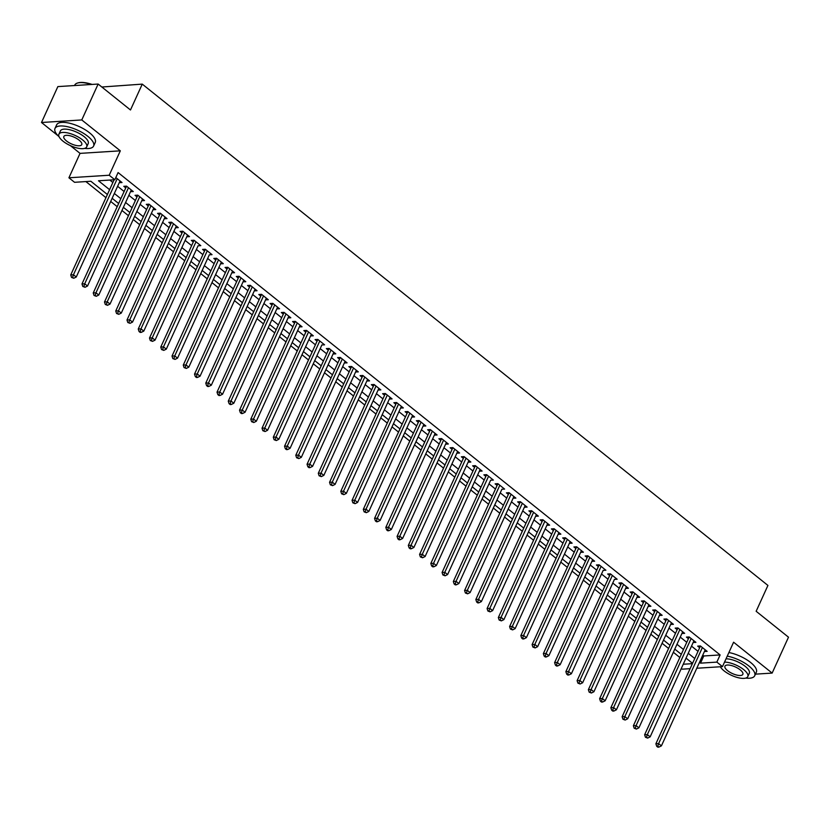 <?xml version="1.0" encoding="UTF-8"?>
<svg xmlns="http://www.w3.org/2000/svg" width="830" height="830" viewBox="0 0 830 830"><rect width="100%" height="100%" fill="white"/><g stroke="black" fill="none" stroke-linecap="round" stroke-linejoin="round"><path stroke-width="1.25" d="M107.392 194.5L90.875 181.262L74.544 182.299L68.921 177.786L109.197 175.234L114.82 179.747L98.49 180.774L109.591 189.676M70.343 145.603L80.043 153.374L68.921 177.786M80.043 153.374L120.319 150.832L81.776 119.945L98.137 84.048L57.861 86.6L41.5 122.498L58.173 135.861M101.831 87.015L142.262 84.121L767.926 585.43L756.151 611.274L788.5 637.191L772.139 673.089L733.596 642.213L722.474 666.625L696.785 668.243M731.448 675.309L732.153 675.62M690.114 668.669L682.198 669.167L681.326 668.472M676.575 664.664L679.853 657.485M85.884 181.573L105.95 197.654M110.701 201.462L117.206 206.67M121.948 210.478L128.453 215.686M133.205 219.494L139.71 224.702M144.462 228.509L150.967 233.718M155.708 237.525L162.213 242.744M166.965 246.541L173.47 251.76M178.222 255.557L184.716 260.776M189.468 264.573L195.973 269.792M200.725 273.589L207.23 278.807M211.972 282.605L218.477 287.823M223.229 291.62L229.734 296.839M234.485 300.636L240.98 305.855M245.732 309.663L252.237 314.871M256.989 318.679L263.494 323.887M268.235 327.694L274.74 332.903M279.492 336.71L285.997 341.919M290.749 345.726L297.254 350.934M301.995 354.742L308.501 359.95M313.252 363.758L319.757 368.966M324.509 372.774L331.004 377.982M335.756 381.79L342.261 386.998M347.013 390.806L353.518 396.014M358.259 399.821L364.764 405.03M369.516 408.837L376.021 414.046M380.773 417.853L387.268 423.061M392.019 426.869L398.525 432.077M403.276 435.885L409.781 441.093M414.523 444.901L421.028 450.109M425.78 453.917L432.285 459.125M437.037 462.933L443.542 468.141M448.283 471.948L454.788 477.157M459.54 480.964L466.045 486.173M470.797 489.98L477.292 495.188M482.043 498.996L488.548 504.204M493.3 508.012L499.805 513.22M504.547 517.028L511.052 522.246M515.804 526.044L522.309 531.262M527.06 535.06L533.555 540.278M538.307 544.075L544.812 549.294M549.564 553.091L556.069 558.31M560.81 562.107L567.315 567.326M572.067 571.123L578.572 576.342M583.324 580.139L589.829 585.358M594.571 589.165L601.076 594.373M605.827 598.181L612.333 603.389M617.084 607.197L623.579 612.405M628.331 616.213L634.836 621.421M639.588 625.229L646.093 630.437M650.834 634.245L657.339 639.453M662.091 643.26L668.596 648.469M673.348 652.276L679.843 657.485M81.776 119.945L41.5 122.498M755.445 674.147L772.139 673.089M119.261 182.683L122.02 182.538L115.816 177.568M130.518 191.699L133.267 191.554L126.513 186.138L123.794 186.314L125.766 187.891M141.764 200.715L144.524 200.57L137.77 195.154L135.051 195.33L137.012 196.907M153.841 208.029L153.052 209.751L155.77 209.585L149.026 204.17L146.298 204.346L148.269 205.923M160.958 213.735L160.045 213.787L115.744 311.001L118.462 310.825L121.284 313.076L165.056 217.024L164.309 218.767L167.027 218.601L160.273 213.186L157.555 213.362L159.526 214.939M176.344 226.061L175.555 227.783L178.284 227.617L171.53 222.201L168.812 222.378L170.773 223.955M186.781 236.778L189.531 236.633L182.776 231.217L180.058 231.394L182.029 232.971M198.028 245.794L200.787 245.649L194.033 240.233L191.315 240.41L193.286 241.987M209.285 254.81L212.034 254.665L205.29 249.249L202.562 249.425L204.533 251.002M220.541 263.826L223.291 263.681L216.537 258.265L213.818 258.441L215.79 260.018M231.788 272.842L234.548 272.697L227.794 267.281L225.075 267.457L227.036 269.034M243.045 281.858L245.794 281.712L239.05 276.297L236.322 276.473L238.293 278.05M254.291 290.874L257.051 290.728L250.297 285.312L247.579 285.489L249.55 287.066M265.548 299.889L268.308 299.744L261.554 294.339L258.825 294.505L260.796 296.082M276.805 308.905L279.554 308.76L272.8 303.355L270.082 303.521L272.053 305.098M288.871 316.22L288.083 317.952L290.811 317.776L284.057 312.37L281.339 312.537L283.3 314.114M299.308 326.937L302.058 326.792L295.314 321.386L292.585 321.552L294.557 323.129M310.555 335.953L313.315 335.808L306.561 330.402L303.842 330.568L305.814 332.145M321.812 344.969L324.572 344.824L317.817 339.418L315.099 339.584L317.06 341.161M329.749 348.974L328.836 349.036L284.534 446.239L287.263 446.073L290.075 448.325L333.847 352.262L333.1 354.016L335.818 353.839L329.064 348.434L326.346 348.6L328.317 350.177M344.315 363.001L347.075 362.855L340.321 357.45L337.603 357.616L339.574 359.193M355.572 372.016L358.321 371.871L351.578 366.466L348.849 366.632L350.82 368.209M366.829 381.032L369.578 380.887L362.824 375.482L360.106 375.648L362.077 377.225M378.075 390.048L380.835 389.903L374.081 384.498L371.363 384.663L373.324 386.251M389.332 399.064L392.082 398.919L385.327 393.513L382.609 393.679L384.581 395.267M400.579 408.08L403.339 407.935L396.584 402.529L393.866 402.695L395.837 404.283M411.836 417.096L414.585 416.951L407.841 411.545L405.113 411.721L407.084 413.299M423.093 426.112L425.842 425.966L419.088 420.561L416.37 420.737L418.341 422.314M434.339 435.127L437.099 434.982L430.345 429.577L427.626 429.753L429.587 431.33M446.416 442.452L445.627 444.175L448.345 443.998L441.602 438.593L438.873 438.769L440.844 440.346M457.662 451.468L456.884 453.19L459.602 453.014L452.848 447.609L450.13 447.785L452.101 449.362M468.919 460.484L468.13 462.206L470.859 462.04L464.105 456.625L461.376 456.801L463.348 458.378M479.356 471.201L482.106 471.056L475.351 465.64L472.633 465.817L474.604 467.394M490.603 480.217L493.362 480.072L486.608 474.656L483.89 474.833L485.861 476.41M501.86 489.233L504.609 489.088L497.865 483.672L495.137 483.849L497.108 485.426M513.116 498.249L515.866 498.104L509.112 492.688L506.393 492.864L508.365 494.441M524.363 507.265L527.123 507.12L520.369 501.704L517.65 501.88L519.611 503.457M535.62 516.281L538.369 516.136L531.615 510.72L528.897 510.896L530.868 512.473M546.866 525.297L549.626 525.151L542.872 519.736L540.154 519.912L542.125 521.489M558.123 534.312L560.873 534.167L554.129 528.752L551.4 528.928L553.371 530.505M569.38 543.328L572.129 543.183L565.375 537.767L562.657 537.944L564.628 539.521M581.446 550.643L580.658 552.365L583.386 552.199L576.632 546.783L573.914 546.96L575.875 548.537M591.883 561.36L594.633 561.215L587.889 555.799L585.16 555.976L587.132 557.553M603.13 570.376L605.89 570.231L599.136 564.815L596.417 564.991L598.389 566.568M614.387 579.392L617.147 579.247L610.392 573.841L607.664 574.007L609.635 575.584M622.324 583.397L621.411 583.449L577.109 680.662L579.838 680.496L582.65 682.748L626.422 586.686L625.675 588.439L628.393 588.263L621.639 582.857L618.921 583.023L620.892 584.6M636.89 597.424L639.65 597.278L632.896 591.873L630.178 592.039L632.149 593.616M648.147 606.44L650.896 606.294L644.153 600.889L641.424 601.055L643.395 602.632M659.394 615.455L662.153 615.31L655.399 609.905L652.681 610.071L654.652 611.648M670.65 624.471L673.41 624.326L666.656 618.921L663.938 619.087L665.899 620.664M681.907 633.487L684.657 633.342L677.903 627.937L675.184 628.103L677.155 629.679M693.154 642.503L695.913 642.358L689.159 636.952L686.441 637.118L688.412 638.695M702.761 655.14L703.788 655.97L720.118 654.932L118.088 172.567L114.82 179.747M109.83 180.058L112.859 182.496M117.611 186.294L124.116 191.512M128.868 195.309L135.373 200.528M140.114 204.325L146.62 209.544M151.371 213.341L157.876 218.56M162.618 222.357L169.123 227.576M173.875 231.383L180.38 236.592M185.132 240.399L191.637 245.607M196.378 249.415L202.883 254.623M207.635 258.431L214.14 263.639M218.892 267.447L225.387 272.655M230.138 276.463L236.643 281.671M241.395 285.479L247.9 290.687M252.642 294.494L259.147 299.703M263.899 303.51L270.404 308.719M275.155 312.526L281.65 317.734M286.402 321.542L292.907 326.75M297.659 330.558L304.164 335.766M308.905 339.574L315.41 344.782M320.162 348.59L326.667 353.798M331.419 357.606L337.924 362.814M342.666 366.621L349.171 371.83M353.922 375.637L360.428 380.846M365.179 384.653L371.674 389.861M376.426 393.669L382.931 398.877M387.683 402.685L394.188 407.893M398.929 411.701L405.434 416.909M410.186 420.717L416.691 425.925M421.443 429.733L427.938 434.941M432.689 438.748L439.195 443.967M443.946 447.764L450.451 452.983M455.193 456.78L461.698 461.999M466.45 465.796L472.955 471.015M477.707 474.812L484.212 480.031M488.953 483.828L495.458 489.046M500.21 492.844L506.715 498.062M511.467 501.86L517.962 507.078M522.713 510.886L529.218 516.094M533.97 519.902L540.475 525.11M545.217 528.918L551.722 534.126M556.474 537.933L562.979 543.142M567.73 546.949L574.225 552.158M578.977 555.965L585.482 561.173M590.234 564.981L596.739 570.189M601.48 573.997L607.985 579.205M612.737 583.013L619.242 588.221M623.994 592.029L630.499 597.237M635.24 601.045L641.746 606.253M646.497 610.06L653.003 615.269M657.754 619.076L664.249 624.285M669.001 628.092L675.506 633.3M680.258 637.108L686.763 642.316M691.504 646.124L698.009 651.332M704.411 651.519L707.16 651.374L700.416 645.968L697.688 646.134L699.659 647.711M120.319 150.832L109.197 175.234M720.118 654.932L716.85 662.112L722.474 666.625M98.137 84.048L130.486 109.975L142.262 84.121M692.542 663.336L686.037 658.128M681.285 654.32L674.78 649.112M670.038 645.304L663.533 640.096M658.781 636.288L652.276 631.08M647.525 627.273L641.03 622.064M636.278 618.257L629.773 613.048M625.021 609.241L618.516 604.033M613.775 600.225L607.27 595.017M602.518 591.209L596.013 586.001M591.261 582.193L584.766 576.985M580.014 573.177L573.509 567.969M568.758 564.161L562.252 558.953M557.511 555.146L551.006 549.937M546.254 546.13L539.749 540.921M534.997 537.114L528.492 531.905M523.751 528.098L517.246 522.89M512.494 519.082L505.989 513.874M501.237 510.066L494.742 504.858M489.99 501.05L483.485 495.842M478.734 492.034L472.229 486.826M467.487 483.019L460.982 477.8M456.23 474.003L449.725 468.784M444.973 464.987L438.479 459.768M433.727 455.971L427.222 450.752M422.47 446.955L415.965 441.736M411.224 437.939L404.718 432.721M399.967 428.923L393.462 423.705M388.71 419.907L382.205 414.689M377.463 410.881L370.958 405.673M366.206 401.865L359.701 396.657M354.95 392.849L348.455 387.641M343.703 383.834L337.198 378.625M332.446 374.818L325.941 369.609M321.2 365.802L314.695 360.594M309.943 356.786L303.438 351.578M298.686 347.77L292.191 342.562M287.439 338.754L280.934 333.546M276.183 329.738L269.677 324.53M264.936 320.722L258.431 315.514M253.679 311.707L247.174 306.498M242.422 302.691L235.917 297.482M231.176 293.675L224.671 288.467M219.919 284.659L213.414 279.451M208.662 275.643L202.167 270.435M197.416 266.627L190.91 261.419M186.159 257.611L179.654 252.403M174.912 248.595L168.407 243.387M163.655 239.579L157.15 234.371M152.398 230.564L145.904 225.355M141.152 221.548L134.647 216.34M129.895 212.532L123.39 207.324M118.649 203.516L112.143 198.297M683.256 664.239L692.396 663.658M699.493 662.319L700.52 663.149L716.85 662.112M114.343 193.473L120.848 198.692M125.589 202.489L132.095 207.708M136.846 211.505L143.351 216.723M148.103 220.521L154.598 225.739M159.35 229.537L165.855 234.755M170.607 238.563L177.112 243.771M181.853 247.579L188.358 252.787M193.11 256.595L199.615 261.803M204.367 265.61L210.862 270.819M215.613 274.626L222.118 279.835M226.87 283.642L233.375 288.85M238.117 292.658L244.622 297.866M249.374 301.674L255.879 306.882M260.63 310.69L267.136 315.898M271.877 319.706L278.382 324.914M283.134 328.721L289.639 333.93M294.391 337.737L300.885 342.946M305.637 346.753L312.142 351.962M316.894 355.769L323.399 360.977M328.14 364.785L334.646 369.993M339.397 373.801L345.903 379.009M350.654 382.817L357.149 388.025M361.901 391.833L368.406 397.041M373.158 400.849L379.663 406.057M384.404 409.864L390.909 415.073M395.661 418.88L402.166 424.089M406.918 427.896L413.423 433.104M418.164 436.912L424.67 442.12M429.421 445.928L435.926 451.147M440.668 454.944L447.173 460.162M451.925 463.96L458.43 469.178M463.182 472.976L469.687 478.194M474.428 481.991L480.933 487.21M485.685 491.007L492.19 496.226M496.942 500.023L503.437 505.242M508.188 509.039L514.693 514.258M519.445 518.065L525.95 523.274M530.692 527.081L537.197 532.289M541.949 536.097L548.454 541.305M553.205 545.113L559.7 550.321M564.452 554.129L570.957 559.337M575.709 563.145L582.214 568.353M586.955 572.161L593.46 577.369M598.212 581.176L604.717 586.385M609.469 590.192L615.974 595.401M620.716 599.208L627.221 604.416M631.972 608.224L638.478 613.432M643.229 617.24L649.724 622.448M654.476 626.256L660.981 631.464M665.733 635.272L672.238 640.48M676.979 644.288L683.484 649.496M688.236 653.303L694.741 658.512M703.788 655.97L700.52 663.149M705.23 649.828L704.442 651.55M693.973 640.812L693.195 642.534M682.727 631.796L681.938 633.518M671.47 622.78L670.682 624.502M660.213 613.764L659.435 615.487M648.967 604.748L648.178 606.471M637.71 595.722L636.921 597.455M611.067 574.381L610.164 574.433L565.863 671.646L568.581 671.48L571.393 673.732L614.418 579.423M599.82 565.365L598.907 565.417L554.606 662.63L557.324 662.454L560.146 664.716L603.171 570.397M592.703 559.659L591.914 561.381M570.189 541.627L569.411 543.349M558.943 532.611L558.154 534.333M547.686 523.595L546.908 525.317M536.439 514.579L535.651 516.302M525.183 505.563L524.394 507.286M513.926 496.548L513.148 498.27M498.54 484.222L497.637 484.274L453.336 581.488L456.054 581.311L458.865 583.563L501.891 489.254M487.283 475.206L486.38 475.258L442.079 572.472L444.797 572.295L447.609 574.547L490.634 480.238M480.176 469.5L479.387 471.222M435.159 433.436L434.37 435.159M423.902 424.421L423.124 426.143M412.655 415.405L411.867 417.127M401.398 406.389L400.62 408.111M390.152 397.373L389.363 399.095M378.895 388.357L378.107 390.079M367.638 379.341L366.86 381.063M356.392 370.325L355.603 372.048M345.135 361.309L344.346 363.032M318.492 339.958L317.589 340.02L273.288 437.223L276.006 437.057L278.818 439.309L321.843 345M311.375 334.262L310.596 335.984M300.128 325.246L299.339 326.968M277.625 307.204L276.836 308.936M266.368 298.188L265.579 299.921M255.111 289.172L254.333 290.894M243.864 280.156L243.076 281.878M232.608 271.14L231.819 272.863M221.351 262.124L220.573 263.847M205.965 249.799L205.062 249.851L160.761 347.065L163.479 346.888L166.291 349.15L209.316 254.831M194.708 240.783L193.805 240.835L149.504 338.049L152.222 337.872L155.034 340.134L198.069 245.815M187.601 235.077L186.812 236.799M142.584 199.013L141.795 200.736M131.337 189.997L130.549 191.72M120.08 180.982L119.292 182.704M701.091 646.508L700.188 646.57L655.887 743.773L658.605 743.607L702.377 647.545M657.785 746.201L656.696 746.263L657.817 747.166L658.906 747.104L657.785 746.201L658.605 743.607L661.417 745.859L705.199 649.797M700.188 646.57A1.702 1.297 86.4 0 0 700.344 645.968M655.887 743.773L656.696 746.263M658.906 747.104L661.417 745.859M745.745 678.089A21.207 7.802 -155.5 0 0 754.709 675.745A21.207 7.802 -155.5 0 0 749.013 666.096A21.207 7.802 -155.5 0 0 727.256 656.136M754.709 675.745L756.348 672.155A21.207 7.802 -155.5 0 0 750.652 662.506A21.207 7.802 -155.5 0 0 728.885 652.546M726.032 658.812A15.272 5.613 24.5 0 1 745.205 666.334A15.272 5.613 24.5 0 1 749.303 673.286L747.799 676.585A15.272 5.613 -155.5 0 0 743.701 669.634A15.272 5.613 -155.5 0 0 724.528 662.112M720.367 666.749A15.272 5.613 -155.5 0 0 724.113 670.879A15.272 5.613 -155.5 0 0 738.306 677.726A15.272 5.613 -155.5 0 0 747.799 676.585M740.215 669.851A9.846 3.621 -155.5 0 0 731.064 665.442A9.846 3.621 -155.5 0 0 724.953 666.168A9.846 3.621 -155.5 0 0 727.588 670.65A9.846 3.621 -155.5 0 0 736.739 675.07A9.846 3.621 -155.5 0 0 742.86 674.334A9.846 3.621 -155.5 0 0 740.215 669.851M84.639 148.394A21.207 7.802 -155.5 0 0 93.603 146.049A21.207 7.802 -155.5 0 0 87.907 136.39A21.207 7.802 -155.5 0 0 68.184 126.876A21.207 7.802 -155.5 0 0 54.998 128.453A21.207 7.802 -155.5 0 0 59.117 136.763M93.603 146.049L95.243 142.459A21.207 7.802 -155.5 0 0 89.547 132.8A21.207 7.802 -155.5 0 0 69.824 123.286A21.207 7.802 -155.5 0 0 56.637 124.863L54.998 128.453M58.899 134.221L60.403 130.912A15.272 5.613 24.5 0 1 69.896 129.781A15.272 5.613 24.5 0 1 84.1 136.628A15.272 5.613 24.5 0 1 88.198 143.58L86.694 146.889A15.272 5.613 -155.5 0 0 82.595 139.928A15.272 5.613 -155.5 0 0 68.392 133.08A15.272 5.613 -155.5 0 0 58.899 134.221A15.272 5.613 -155.5 0 0 62.997 141.173A15.272 5.613 -155.5 0 0 77.2 148.02A15.272 5.613 -155.5 0 0 86.694 146.889M79.109 140.156A9.846 3.621 -155.5 0 0 69.959 135.736A9.846 3.621 -155.5 0 0 63.848 136.473A9.846 3.621 -155.5 0 0 66.483 140.955A9.846 3.621 -155.5 0 0 75.634 145.364A9.846 3.621 -155.5 0 0 81.755 144.638A9.846 3.621 -155.5 0 0 79.109 140.156M91.373 84.473A21.207 7.802 -155.5 0 0 77.615 83A21.207 7.802 -155.5 0 0 74.762 85.085L74.555 85.542M77.927 82.917A20.698 7.615 24.5 0 1 78.207 82.834A20.698 7.615 24.5 0 1 92.109 84.432M689.834 637.492L688.931 637.554L644.63 734.758L647.348 734.591L691.131 638.529M646.529 737.185L645.439 737.248L647.649 738.088L646.529 737.185L647.348 734.591L650.16 736.843L693.942 640.781M688.931 637.554A1.702 1.297 86.4 0 0 689.097 636.952M644.63 734.758L645.439 737.248M647.649 738.088L650.16 736.843M678.587 628.476L677.674 628.538L633.373 725.742L636.102 725.576L679.874 629.514M635.272 728.169L634.182 728.232L636.403 729.072L635.272 728.169L636.102 725.576L638.913 727.827L682.685 631.765M677.674 628.538A1.702 1.297 86.4 0 0 677.84 627.937M633.373 725.742L634.182 728.232M636.403 729.072L638.913 727.827M667.33 619.46L666.428 619.522L622.127 716.726L624.845 716.56L668.627 620.498M624.025 719.154L622.936 719.216L625.146 720.056L624.025 719.154L624.845 716.56L627.656 718.811L671.439 622.749M666.428 619.522A1.702 1.297 86.4 0 0 666.583 618.921M622.127 716.726L622.936 719.216M625.146 720.056L627.656 718.811M656.084 610.444L655.171 610.507L610.87 707.71L613.598 707.544L657.37 611.482M612.768 710.138L611.679 710.2L612.81 711.103L613.899 711.04L612.768 710.138L613.598 707.544L616.41 709.795L660.182 613.733M655.171 610.507A1.702 1.297 86.4 0 0 655.337 609.905M610.87 707.71L611.679 710.2M613.899 711.04L616.41 709.795M644.827 601.428L643.924 601.491L599.623 698.694L602.341 698.528L646.114 602.466M601.522 701.122L600.432 701.184L601.553 702.087L602.642 702.024L601.522 701.122L602.341 698.528L605.153 700.779L648.936 604.717M643.924 601.491A1.702 1.297 86.4 0 0 644.08 600.889M599.623 698.694L600.432 701.184M602.642 702.024L605.153 700.779M633.57 592.413L632.668 592.475L588.366 689.678L591.085 689.512L634.867 593.45M590.265 692.106L589.176 692.168L591.385 693.009L590.265 692.106L591.085 689.512L593.896 691.764L637.679 595.701M632.668 592.475A1.702 1.297 86.4 0 0 632.834 591.873M588.366 689.678L589.176 692.168M591.385 693.009L593.896 691.764M579.008 683.09L577.919 683.152L580.139 683.993L579.008 683.09L579.838 680.496L623.61 584.434M621.411 583.449A1.702 1.297 86.4 0 0 621.577 582.857M577.109 680.662L577.919 683.152M580.139 683.993L582.65 682.748M567.762 674.074L566.672 674.136L567.793 675.039L568.882 674.966L567.762 674.074L568.581 671.48L612.364 575.418M610.164 574.433A1.702 1.297 86.4 0 0 610.32 573.841M565.863 671.646L566.672 674.136M568.882 674.966L571.393 673.732M556.505 665.058L555.415 665.121L556.546 666.023L557.636 665.951L556.505 665.058L557.324 662.454L601.107 566.402M598.907 565.417A1.702 1.297 86.4 0 0 599.073 564.825M554.606 662.63L555.415 665.121M557.636 665.951L560.146 664.716M588.563 556.349L587.661 556.401L543.36 653.615L546.078 653.438L589.85 557.387M545.248 656.042L544.169 656.105L545.289 657.007L546.379 656.935L545.248 656.042L546.078 653.438L548.889 655.7L592.672 559.638M587.661 556.401A1.702 1.297 86.4 0 0 587.816 555.81M543.36 653.615L544.169 656.105M546.379 656.935L548.889 655.7M577.307 547.333L576.404 547.385L532.103 644.599L534.821 644.422L578.603 548.36M534.001 647.016L532.912 647.089L535.122 647.919L534.001 647.016L534.821 644.422L537.633 646.684L581.415 550.622M576.404 547.385A1.702 1.297 86.4 0 0 576.57 546.794M532.103 644.599L532.912 647.089M535.122 647.919L537.633 646.684M566.06 538.317L565.147 538.369L520.846 635.583L523.574 635.407L567.347 539.344M522.744 638L521.655 638.073L522.786 638.976L523.875 638.903L522.744 638L523.574 635.407L526.386 637.668L570.158 541.606M565.147 538.369A1.702 1.297 86.4 0 0 565.313 537.778M520.846 635.583L521.655 638.073M523.875 638.903L526.386 637.668M554.803 529.301L553.901 529.353L509.599 626.567L512.318 626.391L556.1 530.329M511.498 628.984L510.409 629.057L512.618 629.887L511.498 628.984L512.318 626.391L515.129 628.652L558.912 532.59M553.901 529.353A1.702 1.297 86.4 0 0 554.056 528.762M509.599 626.567L510.409 629.057M512.618 629.887L515.129 628.652M543.557 520.286L542.644 520.337L498.342 617.551L501.061 617.375L544.843 521.313M500.241 619.968L499.152 620.041L501.362 620.871L500.241 619.968L501.061 617.375L503.883 619.637L547.655 523.574M542.644 520.337A1.702 1.297 86.4 0 0 542.81 519.746M498.342 617.551L499.152 620.041M501.362 620.871L503.883 619.637M532.3 511.27L531.387 511.322L487.086 608.535L489.814 608.359L533.586 512.297M488.984 610.953L487.895 611.025L490.115 611.855L488.984 610.953L489.814 608.359L492.626 610.621L536.398 514.558M531.387 511.322A1.702 1.297 86.4 0 0 531.553 510.73M487.086 608.535L487.895 611.025M490.115 611.855L492.626 610.621M521.043 502.254L520.14 502.306L475.839 599.519L478.557 599.343L522.34 503.281M477.738 601.937L476.648 602.009L477.769 602.912L478.858 602.839L477.738 601.937L478.557 599.343L481.369 601.605L525.151 505.543M520.14 502.306A1.702 1.297 86.4 0 0 520.296 501.714M475.839 599.519L476.648 602.009M478.858 602.839L481.369 601.605M509.796 493.238L508.883 493.29L464.582 590.504L467.311 590.327L511.083 494.265M466.481 592.921L465.391 592.994L467.612 593.824L466.481 592.921L467.311 590.327L470.122 592.578L513.894 496.527M508.883 493.29A1.702 1.297 86.4 0 0 509.049 492.698M464.582 590.504L465.391 592.994M467.612 593.824L470.122 592.578M455.234 583.905L454.145 583.978L455.265 584.88L456.355 584.808L455.234 583.905L456.054 581.311L499.826 485.249M497.637 484.274A1.702 1.297 86.4 0 0 497.793 483.683M453.336 581.488L454.145 583.978M456.355 584.808L458.865 583.563M443.977 574.889L442.888 574.962L445.098 575.792L443.977 574.889L444.797 572.295L488.58 476.233M486.38 475.258A1.702 1.297 86.4 0 0 486.546 474.667M442.079 572.472L442.888 574.962M445.098 575.792L447.609 574.547M476.036 466.19L475.123 466.242L430.822 563.456L433.551 563.279L477.323 467.217M432.721 565.873L431.631 565.946L432.762 566.849L433.851 566.776L432.721 565.873L433.551 563.279L436.362 565.531L480.134 469.469M475.123 466.242A1.702 1.297 86.4 0 0 475.289 465.651M430.822 563.456L431.631 565.946M433.851 566.776L436.362 565.531M464.779 457.174L463.877 457.226L419.575 554.44L422.294 554.264L466.076 458.202M421.474 556.857L420.385 556.93L422.595 557.76L421.474 556.857L422.294 554.264L425.105 556.515L468.888 460.453M463.877 457.226A1.702 1.297 86.4 0 0 464.032 456.625M419.575 554.44L420.385 556.93M422.595 557.76L425.105 556.515M453.533 448.148L452.62 448.21L408.319 545.424L411.037 545.248L454.819 449.186M410.217 547.841L409.128 547.914L410.259 548.817L411.348 548.744L410.217 547.841L411.037 545.248L413.859 547.499L457.631 451.437M452.62 448.21A1.702 1.297 86.4 0 0 452.786 447.609M408.319 545.424L409.128 547.914M411.348 548.744L413.859 547.499M442.276 439.132L441.373 439.195L397.072 536.408L399.79 536.232L443.562 440.17M398.96 538.826L397.881 538.898L399.002 539.801L400.091 539.728L398.96 538.826L399.79 536.232L402.602 538.483L446.384 442.421M441.373 439.195A1.702 1.297 86.4 0 0 441.529 438.593M397.072 536.408L397.881 538.898M400.091 539.728L402.602 538.483M431.019 430.116L430.116 430.179L385.815 527.392L388.533 527.216L432.316 431.154M387.714 529.81L386.624 529.882L387.745 530.785L388.834 530.712L387.714 529.81L388.533 527.216L391.345 529.467L435.127 433.405M430.116 430.179A1.702 1.297 86.4 0 0 430.282 429.577M385.815 527.392L386.624 529.882M388.834 530.712L391.345 529.467M419.773 421.101L418.86 421.163L374.558 518.377L377.287 518.2L421.059 422.138M376.457 520.794L375.368 520.867L376.498 521.769L377.588 521.697L376.457 520.794L377.287 518.2L380.099 520.452L423.871 424.389M418.86 421.163A1.702 1.297 86.4 0 0 419.026 420.561M374.558 518.377L375.368 520.867M377.588 521.697L380.099 520.452M408.516 412.085L407.613 412.147L363.312 509.361L366.03 509.184L409.813 413.122M365.21 511.778L364.121 511.851L366.331 512.681L365.21 511.778L366.03 509.184L368.842 511.436L412.624 415.374M407.613 412.147A1.702 1.297 86.4 0 0 407.769 411.545M363.312 509.361L364.121 511.851M366.331 512.681L368.842 511.436M397.269 403.069L396.356 403.131L352.055 500.334L354.773 500.168L398.556 404.106M353.954 502.762L352.864 502.835L355.074 503.665L353.954 502.762L354.773 500.168L357.595 502.42L401.367 406.358M396.356 403.131A1.702 1.297 86.4 0 0 396.522 402.529M352.055 500.334L352.864 502.835M355.074 503.665L357.595 502.42M386.012 394.053L385.099 394.115L340.798 491.319L343.527 491.153L387.299 395.09M342.697 493.746L341.618 493.819L343.827 494.649L342.697 493.746L343.527 491.153L346.338 493.404L390.11 397.342M385.099 394.115A1.702 1.297 86.4 0 0 385.265 393.513M340.798 491.319L341.618 493.819M343.827 494.649L346.338 493.404M374.755 385.037L373.853 385.099L329.552 482.303L332.27 482.137L376.052 386.075M331.45 484.73L330.361 484.803L332.571 485.633L331.45 484.73L332.27 482.137L335.081 484.388L378.864 388.326M373.853 385.099A1.702 1.297 86.4 0 0 374.008 384.498M329.552 482.303L330.361 484.803M332.571 485.633L335.081 484.388M363.509 376.021L362.596 376.083L318.295 473.287L321.023 473.121L364.795 377.059M320.193 475.715L319.104 475.787L321.324 476.617L320.193 475.715L321.023 473.121L323.835 475.372L367.607 379.31M362.596 376.083A1.702 1.297 86.4 0 0 362.762 375.482M318.295 473.287L319.104 475.787M321.324 476.617L323.835 475.372M352.252 367.005L351.349 367.068L307.048 464.271L309.766 464.105L353.538 368.043M308.947 466.699L307.857 466.761L308.978 467.664L310.067 467.601L308.947 466.699L309.766 464.105L312.578 466.356L356.361 370.294M351.349 367.068A1.702 1.297 86.4 0 0 351.505 366.466M307.048 464.271L307.857 466.761M310.067 467.601L312.578 466.356M340.995 357.989L340.093 358.052L295.791 455.255L298.51 455.089L342.292 359.027M297.69 457.683L296.601 457.745L298.81 458.585L297.69 457.683L298.51 455.089L301.321 457.34L345.104 361.278M340.093 358.052A1.702 1.297 86.4 0 0 340.259 357.45M295.791 455.255L296.601 457.745M298.81 458.585L301.321 457.34M286.433 448.667L285.344 448.729L286.475 449.632L287.564 449.57L286.433 448.667L287.263 446.073L331.035 350.011M328.836 349.036A1.702 1.297 86.4 0 0 329.002 348.434M284.534 446.239L285.344 448.729M287.564 449.57L290.075 448.325M275.187 439.651L274.097 439.713L276.307 440.554L275.187 439.651L276.006 437.057L319.789 340.995M317.589 340.02A1.702 1.297 86.4 0 0 317.745 339.418M273.288 437.223L274.097 439.713M276.307 440.554L278.818 439.309M307.245 330.942L306.332 331.004L262.031 428.207L264.749 428.041L308.532 331.979M263.93 430.635L262.84 430.697L265.06 431.538L263.93 430.635L264.749 428.041L267.571 430.293L311.343 334.231M306.332 331.004A1.702 1.297 86.4 0 0 306.498 330.402M262.031 428.207L262.84 430.697M265.06 431.538L267.571 430.293M295.988 321.926L295.086 321.988L250.785 419.192L253.503 419.026L297.275 322.963M252.683 421.619L251.594 421.682L253.804 422.522L252.683 421.619L253.503 419.026L256.314 421.277L300.097 325.215M295.086 321.988A1.702 1.297 86.4 0 0 295.241 321.386M250.785 419.192L251.594 421.682M253.804 422.522L256.314 421.277M284.732 312.91L283.829 312.972L239.528 410.176L242.246 410.01L286.028 313.948M241.426 412.603L240.337 412.666L241.457 413.568L242.547 413.506L241.426 412.603L242.246 410.01L245.058 412.261L288.84 316.199M283.829 312.972A1.702 1.297 86.4 0 0 283.995 312.37M239.528 410.176L240.337 412.666M242.547 413.506L245.058 412.261M273.485 303.894L272.572 303.946L228.271 401.16L230.999 400.994L274.772 304.932M230.169 403.588L229.08 403.65L230.211 404.552L231.3 404.49L230.169 403.588L230.999 400.994L233.811 403.245L277.583 307.183M272.572 303.946A1.702 1.297 86.4 0 0 272.738 303.355M228.271 401.16L229.08 403.65M231.3 404.49L233.811 403.245M262.228 294.878L261.326 294.93L217.024 392.144L219.743 391.978L263.525 295.916M218.923 394.572L217.834 394.634L218.954 395.537L220.043 395.464L218.923 394.572L219.743 391.978L222.554 394.229L266.337 298.167M261.326 294.93A1.702 1.297 86.4 0 0 261.481 294.339M217.024 392.144L217.834 394.634M220.043 395.464L222.554 394.229M250.982 285.862L250.069 285.914L205.767 383.128L208.486 382.952L252.268 286.9M207.666 385.556L206.577 385.618L207.708 386.521L208.797 386.448L207.666 385.556L208.486 382.952L211.308 385.213L255.08 289.151M250.069 285.914A1.702 1.297 86.4 0 0 250.235 285.323M205.767 383.128L206.577 385.618M208.797 386.448L211.308 385.213M239.725 276.846L238.812 276.898L194.511 374.112L197.239 373.936L241.011 277.884M196.409 376.54L195.33 376.602L196.451 377.505L197.54 377.432L196.409 376.54L197.239 373.936L200.051 376.198L243.823 280.135M238.812 276.898A1.702 1.297 86.4 0 0 238.978 276.307M194.511 374.112L195.33 376.602M197.54 377.432L200.051 376.198M228.468 267.831L227.565 267.882L183.264 365.096L185.982 364.92L229.765 268.858M185.163 367.514L184.073 367.586L186.283 368.416L185.163 367.514L185.982 364.92L188.794 367.182L232.576 271.12M227.565 267.882A1.702 1.297 86.4 0 0 227.731 267.291M183.264 365.096L184.073 367.586M186.283 368.416L188.794 367.182M217.221 258.815L216.308 258.867L172.007 356.08L174.736 355.904L218.508 259.842M173.906 358.498L172.816 358.57L175.037 359.4L173.906 358.498L174.736 355.904L177.547 358.166L221.32 262.104M216.308 258.867A1.702 1.297 86.4 0 0 216.474 258.275M172.007 356.08L172.816 358.57M175.037 359.4L177.547 358.166M162.659 349.482L161.57 349.555L163.78 350.385L162.659 349.482L163.479 346.888L207.251 250.826M205.062 249.851A1.702 1.297 86.4 0 0 205.218 249.259M160.761 347.065L161.57 349.555M163.78 350.385L166.291 349.15M151.402 340.466L150.313 340.539L152.523 341.369L151.402 340.466L152.222 337.872L196.005 241.81M193.805 240.835A1.702 1.297 86.4 0 0 193.971 240.244M149.504 338.049L150.313 340.539M152.523 341.369L155.034 340.134M183.461 231.767L182.548 231.819L138.247 329.033L140.976 328.856L184.748 232.794M140.146 331.45L139.056 331.523L140.187 332.425L141.276 332.353L140.146 331.45L140.976 328.856L143.787 331.118L187.559 235.056M182.548 231.819A1.702 1.297 86.4 0 0 182.714 231.228M138.247 329.033L139.056 331.523M141.276 332.353L143.787 331.118M172.204 222.751L171.302 222.803L127 320.017L129.719 319.841L173.501 223.778M128.899 322.434L127.81 322.507L130.019 323.337L128.899 322.434L129.719 319.841L132.53 322.102L176.313 226.04M171.302 222.803A1.702 1.297 86.4 0 0 171.457 222.212M127 320.017L127.81 322.507M130.019 323.337L132.53 322.102M117.642 313.418L116.553 313.491L118.773 314.321L117.642 313.418L118.462 310.825L162.244 214.763M160.045 213.787A1.702 1.297 86.4 0 0 160.211 213.196M115.744 311.001L116.553 313.491M118.773 314.321L121.284 313.076M149.701 204.72L148.798 204.771L104.497 301.985L107.215 301.809L150.987 205.747M106.396 304.402L105.306 304.475L107.516 305.305L106.396 304.402L107.215 301.809L110.027 304.06L153.809 208.008M148.798 204.771A1.702 1.297 86.4 0 0 148.954 204.18M104.497 301.985L105.306 304.475M107.516 305.305L110.027 304.06M138.444 195.704L137.541 195.756L93.24 292.969L95.958 292.793L139.741 196.731M95.139 295.387L94.049 295.459L96.259 296.289L95.139 295.387L95.958 292.793L98.77 295.044L142.553 198.982M137.541 195.756A1.702 1.297 86.4 0 0 137.707 195.164M93.24 292.969L94.049 295.459M96.259 296.289L98.77 295.044M127.198 186.688L126.285 186.74L81.983 283.953L84.712 283.777L128.484 187.715M83.882 286.371L82.793 286.443L85.013 287.273L83.882 286.371L84.712 283.777L87.524 286.028L131.296 189.966M126.285 186.74A1.702 1.297 86.4 0 0 126.451 186.148M81.983 283.953L82.793 286.443M85.013 287.273L87.524 286.028M114.094 179.788L70.737 274.938L73.455 274.761L117.238 178.699M72.635 277.355L71.546 277.428L73.756 278.257L72.635 277.355L73.455 274.761L76.267 277.013L120.049 180.95M70.737 274.938L71.546 277.428M73.756 278.257L76.267 277.013M78.207 82.834L77.615 83"/></g></svg>
